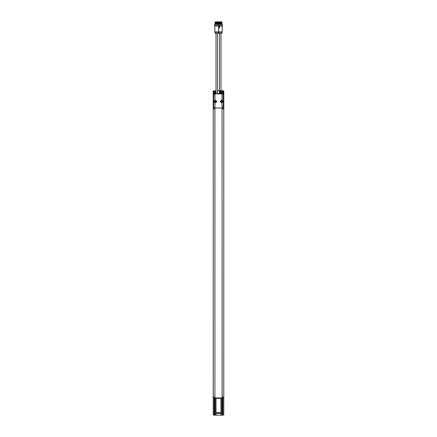 <?xml version="1.0" encoding="UTF-8"?>
<svg xmlns="http://www.w3.org/2000/svg" width="437" height="437" viewBox="0 0 437 437"><rect width="100%" height="100%" fill="white"/><g stroke="black" fill="none" stroke-linecap="round" stroke-linejoin="round"><path stroke-width="0.66" d="M214.977 23.838L218.533 23.964L218.555 23.685L214.977 23.833L218.555 23.68M215.299 23.964L218.402 23.838M215.124 23.385L218.402 23.232M214.971 22.932L217.976 22.964C220.166 22.877 211.874 22.795 216.534 22.708C221.619 22.626 214.491 22.538 215.294 22.456L214.977 22.926M217.976 22.964L215.441 22.964L218.085 22.811L214.993 22.631L218.396 22.456L215.124 22.478M215.321 23.964L215.162 24.325M215.436 22.456L215.102 22.456M218.533 22.451L218.549 22.773M216.009 33.54L217.517 33.54L216.009 33.54L216.009 93.939L223.329 93.944L223.329 107.983L223.329 93.944M216.009 93.939L213.666 93.944L213.666 107.983L214.84 107.983L213.884 107.983M213.966 93.939L223.034 93.939M222.16 93.95L222.16 100.472L222.619 100.876L222.619 102.176L221.625 102.706C219.969 101.919 219.969 101.133 221.625 100.346L222.373 100.958L222.373 102.094L221.985 102.449L222.16 107.983L223.329 107.983M214.491 102.324L214.381 100.876L215.375 100.346C217.031 101.133 217.031 101.919 215.375 102.706L214.491 102.324L214.381 100.876M214.949 107.983L215.015 102.449L214.949 107.983L222.051 107.983L221.985 102.449A1.032 1.032 0 0 1 221.608 102.553A1.027 1.027 0 0 0 222.373 102.094L222.619 102.176M214.906 107.999L214.906 108.917L214.851 107.999L222.051 107.983M222.619 100.876L222.373 100.958A1.027 1.027 0 0 0 220.494 101.526A1.027 1.027 0 0 0 221.608 102.548A1.032 1.032 0 0 1 220.488 101.526A1.032 1.032 0 0 1 221.985 100.603L222.051 93.95M214.381 102.176L214.627 102.094A1.027 1.027 0 0 0 214.72 102.22L215.015 102.449A1.032 1.032 0 0 0 215.392 102.553A1.027 1.027 0 0 1 214.72 102.22M214.491 100.734L214.72 100.832A1.027 1.027 0 0 0 214.627 100.958L215.015 100.603L214.84 93.95M219.024 33.54L221.581 33.452L222.116 32.311L218.642 32.311L218.724 26.045L215.326 25.838M214.949 93.95L215.015 100.603A1.032 1.032 0 0 1 216.506 101.526A1.027 1.027 0 0 1 215.392 102.548A1.032 1.032 0 0 0 216.512 101.526A1.032 1.032 0 0 0 214.72 100.832M221.521 102.356A0.83 0.83 0 0 1 220.8 101.111A0.83 0.83 0 0 1 222.242 101.111A0.83 0.83 0 0 1 221.521 102.356M215.479 102.356A0.83 0.83 0 0 1 214.758 101.111A0.83 0.83 0 0 1 216.2 101.111A0.83 0.83 0 0 1 215.479 102.356M217.473 25.985L215.419 25.985L219.527 25.985L219.505 27.892L218.445 27.853M221.521 101.318L221.717 101.171A0.404 0.404 0 0 1 221.876 101.329L221.876 101.723A0.404 0.404 0 0 1 221.717 101.881L221.324 101.881A0.404 0.404 0 0 1 221.166 101.723L221.166 101.329A0.404 0.404 0 0 1 221.324 101.171L221.592 101.291M215.479 101.318L215.676 101.171A0.404 0.404 0 0 1 215.834 101.329L215.834 101.723A0.404 0.404 0 0 1 215.676 101.881L215.283 101.881A0.404 0.404 0 0 1 215.124 101.723L215.124 101.329A0.404 0.404 0 0 1 215.283 101.171L215.55 101.291M218.2 25.985L222.428 25.685L218.385 25.685M214.572 25.685L218.953 25.685L214.572 25.685L214.572 24.477L218.953 24.477L218.953 25.685M218.68 24.325L222.428 24.477L214.572 24.477M218.363 24.325L218.363 23.964M215.676 21.85L217.85 21.85L215.676 21.85M218.363 21.91L215.162 22.15L218.363 22.15L218.303 21.85M215.255 22.15L218.276 22.15M218.445 23.855L221.876 23.554L218.445 23.855L221.422 23.964M219.15 23.964L221.876 23.855L221.838 24.325M221.876 23.554L221.876 23.248L218.598 23.401L218.598 23.702M218.598 23.101L221.778 22.964C222.018 22.877 215.496 22.795 220.641 22.708C225.033 22.626 216.468 22.538 219.15 22.456L218.451 22.642L218.445 23.254L221.92 23.117C220.155 23.188 216.222 23.259 220.308 23.33C224.361 23.401 219.975 23.467 218.511 23.538C217.828 23.609 224.41 23.68 221.204 23.751C217.735 23.822 217.801 23.893 221.39 23.964M218.598 22.495L221.461 22.456L218.5 22.631L221.92 22.811L218.555 22.964L221.876 23.254M219.199 23.964L218.637 23.964L218.637 24.325M221.985 22.456L222.023 22.795M220.991 90.798L220.991 33.54L219.483 33.54L219.483 90.798M220.33 33.54L219.483 33.54M215.556 33.54L218.112 33.452L218.642 32.311L214.884 32.311L214.802 31.928L222.198 31.928L222.198 26.045L219.478 26.045L219.505 27.892L218.724 27.892M218.8 25.838L222.138 25.985L219.527 25.985M218.434 27.831L219.456 27.853M219.412 27.482L218.915 26.176L219.412 27.482L218.724 27.651M219.035 26.187L219.292 27.504L218.724 27.586M218.828 26.215L219.21 27.526L218.724 27.526M221.324 21.85L219.15 21.85L221.324 21.85M221.838 21.91L218.637 22.15L221.838 22.15L221.778 21.85M221.745 22.15L218.637 22.243L219.379 22.456M213.797 90.798L213.19 91.399L213.19 108.797L213.19 91.399L213.819 90.798L213.212 91.399L213.464 90.912L213.431 93.076L214.19 93.076L213.89 93.66L216.009 93.665L214.19 93.66M214.567 90.798L213.819 90.798A0.606 0.606 0 0 0 213.464 90.912M223.788 397.583L223.788 108.906M213.19 108.797L213.256 91.186M215.086 398.566L215.086 415.15L213.819 415.15A0.606 0.606 0 0 1 213.278 414.817L213.267 397.981L214.633 397.976M223.181 415.15L222.821 415.15L223.181 415.15A0.606 0.606 0 0 0 223.722 414.817L223.733 397.981L222.821 397.981L222.821 415.15L221.914 415.15L221.914 398.566M223.81 103.755L223.81 91.399L223.203 90.798L217.517 90.798L221.991 90.798M215.479 90.798L216.009 90.798M223.81 103.924L223.782 108.906L222.094 108.917L222.094 107.999M223.536 90.912L223.788 108.775L223.536 90.912A0.606 0.606 0 0 0 223.181 90.798L223.744 91.18M213.212 398.844L213.212 414.544L213.212 398.844M213.212 397.703L213.212 108.917L213.272 414.779M223.116 107.983L222.149 107.999L222.149 108.917M223.116 93.665L217.517 93.66L223.105 93.939L223.438 93.665L223.438 107.983M213.895 93.665L213.562 93.665L213.562 107.983M214.906 108.917L214.922 397.031L214.867 108.917L213.218 108.917L213.218 397.031L214.906 397.031L214.906 397.954L213.267 397.981M213.562 93.665L213.431 93.076M213.431 90.978L213.218 91.399M222.094 397.954L222.094 397.031L222.149 397.954L214.906 397.954M222.094 397.031L222.094 108.917M215.37 398.566L214.988 398.56L215.37 398.566M215.179 398.566L214.725 398.566L215.632 398.566L215.179 398.566L215.179 415.15L216.025 415.15L216.009 397.965L216.009 415.15L220.975 415.15L220.947 413.353L216.053 413.353M215.823 398.517L214.425 398.369L215.823 398.517A2.267 2.267 0 0 1 215.632 398.566M216.009 397.965L214.425 398.02L215.933 398.02L215.933 398.369M222.012 398.566L221.63 398.56L222.012 398.566M221.821 398.566L222.275 398.566L221.821 398.566L221.914 415.15M222.471 398.517L221.067 398.369L222.471 398.517A2.267 2.267 0 0 1 222.275 398.566M221.067 398.369L221.067 398.02L222.575 398.02L220.947 397.954L220.953 398.347L216.047 398.347M222.367 397.976L222.821 397.981M222.149 397.954L223.733 397.981M222.81 93.66L222.81 93.076L223.569 93.076L223.569 90.978M223.569 93.076L223.438 93.665M222.367 398.544L222.367 415.15M223.728 414.779L223.782 397.031L223.76 414.713M222.133 397.031L222.078 108.917L222.133 397.031L223.782 397.031L223.782 108.906M216.047 412.686L220.953 412.686L220.947 413.353M220.991 397.965L220.991 415.15L221.821 415.15M220.953 412.686L220.953 398.347M214.179 415.15L213.819 415.15L214.179 415.15L214.179 397.981M214.633 415.15L214.633 398.544M213.89 93.545L214.19 93.076M217.353 92.928L217.353 91.535M215.239 93.037L213.912 92.939L215.19 93.048L214.84 92.928L214.84 91.535L213.912 91.524L214.015 93.048L216.009 93.065L215.239 93.043L215.239 91.426L216.009 91.426M214.015 93.048L213.912 91.524L213.895 92.939M213.895 91.524L215.19 91.415L215.08 92.917L215.239 91.431M216.009 91.399L214.015 91.399M219.532 93.065L222.985 93.065L223.088 91.524L223.088 92.939L221.761 93.037M219.379 92.944L219.379 91.519L219.756 91.415L219.379 91.519M221.903 91.486L219.532 91.399M222.985 91.399L222.16 91.535L222.16 92.928L223.105 92.939L223.105 91.524M214.851 397.954L214.867 397.031M223.782 108.917L222.133 108.917M223.799 108.84L223.646 90.989M221.761 91.426L221.761 93.043L220.592 92.928L220.592 91.535L221.761 91.426M220.876 91.453L220.876 93.015M221.761 91.431L222.16 91.546M221.761 92.912L221.92 91.546L222.16 92.928M220.953 91.426L219.756 91.415L219.762 92.928L219.647 91.535L220.592 91.546M214.84 91.535L215.206 91.431L214.84 91.535M214.84 92.928L215.239 92.912M222.81 93.076L223.11 93.545M213.212 108.245L213.212 108.917M213.212 397.61L213.212 398.823M213.278 414.817L213.218 414.544M223.782 414.609L223.618 414.959M223.318 107.983L223.318 93.944M213.682 93.944L213.682 107.983M213.671 93.944L213.671 107.983M218.664 25.985L219.521 25.985M215.239 91.552L215.086 92.912M221.914 92.912L221.761 91.552M220.953 93.043L219.762 93.048L220.592 92.928M220.947 413.069L216.053 413.069M216.053 413.326L220.947 413.326M216.053 413.014L220.947 413.014M220.953 412.899L216.047 412.899M217.517 33.54L217.517 93.939M215.419 33.452L214.884 32.311M214.802 31.928L214.802 26.045M218.888 33.452L218.5 32.617M222.198 31.928L222.116 32.311M218.724 26.51L218.915 26.176M222.428 25.685L222.428 24.477M213.354 90.989L213.19 91.399M215.933 107.928L214.425 107.928M222.575 107.928L221.067 107.928M214.425 398.369L214.425 398.02M222.575 398.369L222.575 398.02"/></g></svg>

